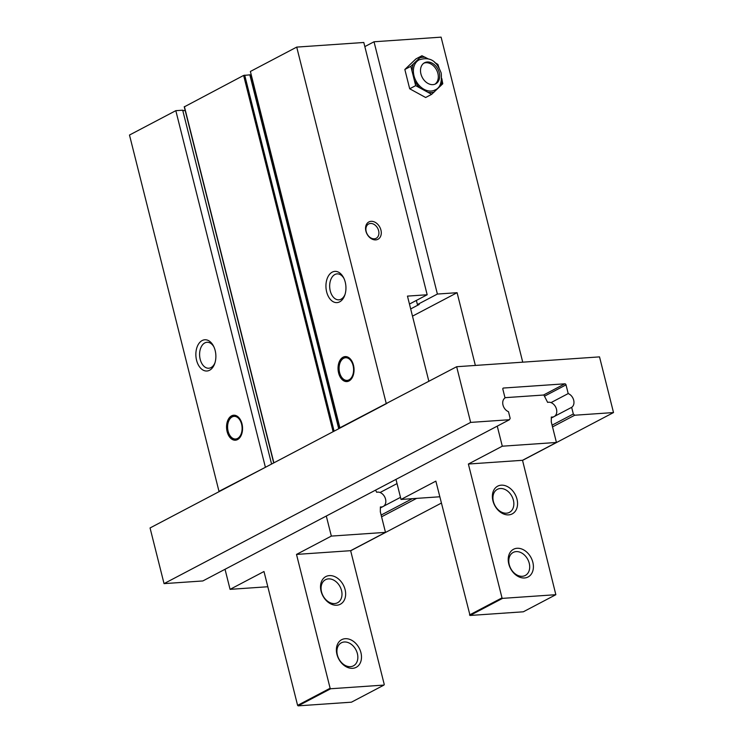 <?xml version="1.0" encoding="UTF-8"?>
<svg xmlns="http://www.w3.org/2000/svg" width="743" height="743" viewBox="0 0 743 743"><rect width="100%" height="100%" fill="white"/><g stroke="black" fill="none" stroke-linecap="round" stroke-linejoin="round"><path stroke-width="1.11" d="M441.751 78.452L442.772 83.764L431.646 94.342L415.681 85.631L409.69 88.779L404.842 69.48L415.959 58.892L421.95 55.744L428.479 59.003M431.646 94.342L425.655 97.5L409.69 88.779M434.59 62.338L437.924 64.465L439.215 68.356M415.681 85.631L410.833 66.331L421.95 55.744M410.833 66.331L404.842 69.48M410.684 308.93L419.219 304.435L417.417 304.556L437.395 294.052L374.026 41.775L441.101 37.15L522.738 362.175M437.395 294.052L457.094 292.696L475.362 365.435M164.045 583.626L470.644 422.405L509.429 419.73L202.839 580.952L164.045 583.626L150.058 527.957L219.742 491.309L218.99 491.364L129.486 135.04L175.822 110.67L182.694 110.196A8.219 1.709 -14.1 0 0 185.211 110.605M184.44 106.788L243.62 75.433L250.103 74.829A8.219 1.709 -14.1 0 0 251.31 75.164M219.742 491.309L340.638 427.736L339.885 427.792L250.382 71.467L296.717 47.097L363.801 42.481L427.169 294.757L409.458 304.073M364.832 46.605L374.026 41.775M428.869 381.335L407.461 296.113L427.169 294.757M412.495 316.146L457.094 292.696M380.936 230.089A9.78 7.254 62.3 0 0 371.082 221.33A9.78 7.254 62.3 0 0 365.9 231.129A9.78 7.254 62.3 0 0 375.744 239.887A9.78 7.254 62.3 0 0 380.936 230.089M339.885 427.792L456.657 366.726L599.527 356.881L613.514 412.56L522.543 460.391M386.221 403.421L296.717 47.097M349.024 380.964A12.52 7.978 86.1 0 1 338.613 372.995A12.52 7.978 86.1 0 1 343.062 357.207A12.52 7.978 86.1 0 1 352.145 361.609A12.52 7.978 86.1 0 1 353.111 375.652A12.52 7.978 86.1 0 1 349.024 380.964M339.672 301.844A15.649 9.975 86.1 0 1 326.651 291.878A15.649 9.975 86.1 0 1 332.214 272.152A15.649 9.975 86.1 0 1 343.572 277.659A15.649 9.975 86.1 0 1 344.78 295.203A15.649 9.975 86.1 0 1 339.672 301.844M340.638 427.736L386.973 403.365M470.644 422.405L456.657 366.726M218.99 491.364L266.078 466.948M237.537 439.587A12.52 7.978 86.1 0 1 227.126 431.618A12.52 7.978 86.1 0 1 231.575 415.839A12.52 7.978 86.1 0 1 240.658 420.241A12.52 7.978 86.1 0 1 241.624 434.274A12.52 7.978 86.1 0 1 237.537 439.587M209.6 370.237A15.649 9.975 86.1 0 1 196.579 360.281A15.649 9.975 86.1 0 1 202.142 340.545A15.649 9.975 86.1 0 1 213.501 346.052A15.649 9.975 86.1 0 1 214.708 363.596A15.649 9.975 86.1 0 1 209.6 370.237M265.325 466.994L175.822 110.67M271.576 464.05L182.694 110.196M214.978 362.788A13.002 8.294 86.1 0 1 211.003 367.59A13.002 8.294 86.1 0 1 208.802 368.231A13.002 8.294 86.1 0 1 199.839 357.587A13.002 8.294 86.1 0 1 204.808 342.922A13.002 8.294 86.1 0 1 207.009 342.282A13.002 8.294 86.1 0 1 213.873 346.823M228.491 421.634A11.739 7.486 86.1 0 1 228.528 421.513A11.739 7.486 86.1 0 1 232.355 416.535A11.739 7.486 86.1 0 1 240.769 420.454M241.707 434.042A11.739 7.486 86.1 0 1 237.955 438.807A11.739 7.486 86.1 0 1 229.429 434.674A11.739 7.486 86.1 0 1 229.383 434.571M237.556 438.454A11.349 7.235 86.1 0 1 229.327 434.46A11.349 7.235 86.1 0 1 228.445 421.745A11.349 7.235 86.1 0 1 232.15 416.925A11.349 7.235 86.1 0 1 241.586 424.151A11.349 7.235 86.1 0 1 237.556 438.454M441.379 503.076L350.668 550.777M417.417 304.556L416.377 300.432M345.049 294.386A13.002 8.294 86.1 0 1 341.074 299.188A13.002 8.294 86.1 0 1 338.873 299.828A13.002 8.294 86.1 0 1 329.911 289.194A13.002 8.294 86.1 0 1 334.879 274.52A13.002 8.294 86.1 0 1 337.081 273.879A13.002 8.294 86.1 0 1 343.944 278.421M381.577 516.803L416.6 498.377M552.523 426.9L574.72 415.226L613.514 412.56M509.429 419.73L510.162 418.346L508.491 411.687A7.829 5.805 -117.7 0 1 503.002 405.065A7.829 5.805 -117.7 0 1 505.036 397.923L502.853 389.221A1.17 0.873 -117.7 0 1 503.475 388.041L564.829 383.815A1.17 0.873 -117.7 0 1 566.017 384.865L568.2 393.576A7.829 5.805 -117.7 0 1 573.689 400.198A7.829 5.805 -117.7 0 1 571.655 407.34L573.327 413.99L574.72 415.226M380.063 492.507L397.041 483.582M551.018 402.613L568.2 393.576M383.518 506.271L400.496 497.346M554.473 416.377L571.655 407.34M381.14 515.057L412.291 498.674M552.086 425.163L573.327 413.99M339.978 363.002A11.739 7.486 86.1 0 1 340.015 362.89A11.739 7.486 86.1 0 1 343.851 357.903A11.739 7.486 86.1 0 1 352.256 361.832M353.194 375.419A11.739 7.486 86.1 0 1 349.442 380.175A11.739 7.486 86.1 0 1 340.926 376.051A11.739 7.486 86.1 0 1 340.87 375.939M349.052 379.831A11.349 7.235 86.1 0 1 340.814 375.837A11.349 7.235 86.1 0 1 339.932 363.113A11.349 7.235 86.1 0 1 343.637 358.302A11.349 7.235 86.1 0 1 353.083 365.519A11.349 7.235 86.1 0 1 349.052 379.831M366.188 231.565A8.089 6 62.3 0 0 376.172 238.299A8.089 6 62.3 0 0 378.624 230.711A8.089 6 62.3 0 0 368.649 223.977A8.089 6 62.3 0 0 366.188 231.565M367.283 234.277A8.089 6 62.3 0 0 366.921 233.581M413.442 63.963A18.584 13.783 62.3 0 0 412.124 70.223M419.154 59.83A17.024 12.622 62.3 0 0 414 75.795A17.024 12.622 62.3 0 0 434.999 89.959C440.014 88.111 442.076 82.464 441.184 73.028C437.915 64.697 432.955 55.502 419.154 59.83M440.72 85.835A18.584 13.783 62.3 0 0 442.039 79.575M435.686 63.35A18.584 13.783 62.3 0 0 434.859 62.486M425.581 57.425A18.584 13.783 62.3 0 0 419.906 57.815M414.947 81.442A18.584 13.783 62.3 0 0 419.303 87.312M428.581 92.373A18.584 13.783 62.3 0 0 434.256 91.983M420.928 73.938A11.934 8.851 62.3 0 0 435.658 83.875A11.934 8.851 62.3 0 0 439.271 72.675A11.934 8.851 62.3 0 0 424.541 62.746A11.934 8.851 62.3 0 0 420.928 73.938M434.934 84.2A11.934 8.851 62.3 0 0 437.878 73.408A11.934 8.851 62.3 0 0 423.872 63.155M504.971 397.681L543.867 395.007L547.637 402.4A7.829 5.805 -117.7 0 1 555.875 407.47A7.829 5.805 -117.7 0 1 554.129 416.572A7.829 5.805 -117.7 0 1 551.315 417.037L551.269 421.903L556.433 442.466L522.524 460.298L555.848 594.697L502.556 598.366L501.999 597.874L468.378 464.031L522.524 460.298M555.848 594.697L523.332 611.795L470.04 615.464L435.862 481.13L401.025 499.454L395.982 479.384M439.791 496.779L401.025 499.454M556.433 442.466L502.296 446.199L497.253 426.129M502.296 446.199L468.378 464.031M492.934 500.856A15.649 11.609 -117.7 0 1 501.237 485.179A15.649 11.609 -117.7 0 1 516.998 499.194A15.649 11.609 -117.7 0 1 508.695 514.871A15.649 11.609 -117.7 0 1 492.934 500.856M508.779 563.956A15.649 11.609 -117.7 0 1 517.082 548.278A15.649 11.609 -117.7 0 1 532.842 562.293A15.649 11.609 -117.7 0 1 524.539 577.97A15.649 11.609 -117.7 0 1 508.779 563.956M502.556 598.366L470.04 615.464M501.999 597.874L469.483 614.972M509.243 564.643A13.002 9.65 -117.7 0 1 513.19 552.439A13.002 9.65 -117.7 0 1 529.239 563.259A13.002 9.65 -117.7 0 1 525.292 575.463A13.002 9.65 -117.7 0 1 509.243 564.643M493.398 501.544A13.002 9.65 -117.7 0 1 497.336 489.34A13.002 9.65 -117.7 0 1 513.385 500.16A13.002 9.65 -117.7 0 1 509.447 512.364A13.002 9.65 -117.7 0 1 493.398 501.544M321.078 591.233A15.612 11.582 -117.7 0 1 329.363 575.602A15.612 11.582 -117.7 0 1 345.086 589.58A15.612 11.582 -117.7 0 1 336.802 605.22A15.612 11.582 -117.7 0 1 321.078 591.233M336.932 654.332A15.612 11.582 -117.7 0 1 345.216 638.701A15.612 11.582 -117.7 0 1 360.931 652.679A15.612 11.582 -117.7 0 1 352.656 668.319A15.612 11.582 -117.7 0 1 336.932 654.332M384.261 684.526L383.964 685.074L330.681 688.752L330.124 688.25L296.503 554.417L350.64 550.684L384.261 684.526M383.964 685.074L351.448 702.181L298.157 705.85L330.681 688.752M375.559 490.129L376.692 492.293A7.829 5.805 -117.7 0 1 384.93 497.364A7.829 5.805 -117.7 0 1 383.174 506.475A7.829 5.805 -117.7 0 1 380.37 506.93L380.323 511.797L385.487 532.369L331.341 536.093L326.298 516.032M350.64 550.684L385.487 532.369M267.814 586.747L230.07 589.348L225.036 569.287M230.07 589.348L263.988 571.516L297.599 705.358L330.124 688.25M296.503 554.417L331.341 536.093M298.157 705.85L297.599 705.358M337.387 655.01A13.002 9.65 -117.7 0 1 341.334 642.816A13.002 9.65 -117.7 0 1 357.383 653.636A13.002 9.65 -117.7 0 1 353.436 665.83A13.002 9.65 -117.7 0 1 337.387 655.01M321.533 591.911A13.002 9.65 -117.7 0 1 325.48 579.716A13.002 9.65 -117.7 0 1 341.529 590.536A13.002 9.65 -117.7 0 1 337.591 602.731A13.002 9.65 -117.7 0 1 321.533 591.911M273.879 462.843L184.394 106.583M333.105 431.692L243.62 75.433M334.109 431.163L244.688 75.145M338.724 428.739L249.824 74.792M338.966 428.618L250.103 74.829M544.768 396.038L566.017 384.865M543.514 395.025L564.829 383.815M502.992 388.292L503.475 388.041M184.236 106.732L273.703 462.935M551.306 418.058L554.129 416.572M383.174 506.475L380.36 507.952"/></g></svg>
